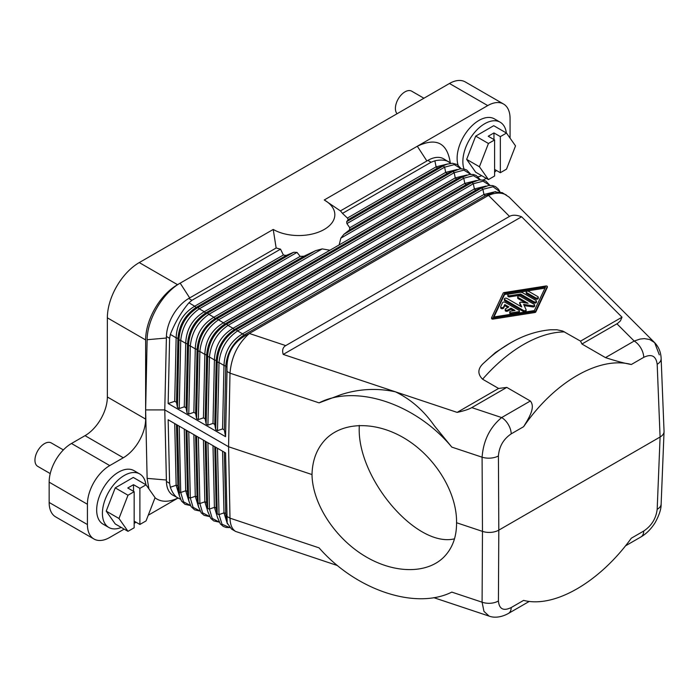 <?xml version="1.0" encoding="UTF-8"?>
<svg xmlns="http://www.w3.org/2000/svg" width="699" height="699" viewBox="0 0 699 699"><rect width="100%" height="100%" fill="white"/><g stroke="black" fill="none" stroke-linecap="round" stroke-linejoin="round"><path stroke-width="1.05" d="M195.624 435.643L197.048 497.321L198.533 506.705L197.048 497.321A2.254 1.337 -1.3 0 0 195.274 496.299L198.656 507.273M616.937 323.812L634.176 341.051L605.483 357.617L581.935 344.022L617.549 323.445L620.424 320.867L622.014 317.197L580.546 341.138L562.712 331.029L556.937 329.771L550.532 329.771C536.692 331.02 523.202 335.485 510.043 343.165A122.893 70.949 -60 0 0 484.101 362.72L495.408 352.532L510.043 343.165M506.495 133.063L493.73 125.698L475.687 136.122L466.661 159.372L475.687 172.216L488.444 179.582L479.418 166.746L488.444 143.487L494.595 139.931L488.217 136.253L493.957 132.932L500.344 136.62L506.495 133.063L515.521 145.899L506.495 169.158L500.344 172.714L494.595 169.403M466.661 159.372L479.418 166.746M49.148 482.161L87.419 504.267A31.577 18.235 -60 0 1 109.752 465.586L123.304 457.766L85.033 435.66L71.473 443.489A31.577 18.235 -60 0 0 49.148 482.161L49.148 502.459A31.577 18.235 120 0 0 55.684 516.911L93.963 539.008A31.577 18.235 120 0 0 109.752 537.444L124.169 529.117M85.033 435.66A31.577 18.235 120 0 0 107.358 396.988L107.358 317.835A45.112 26.046 -60 0 1 139.258 262.579L449.466 83.487A31.577 18.235 -60 0 1 465.254 81.923L503.525 104.02A31.577 18.235 -60 0 1 510.069 118.48L510.069 138.149M423.917 98.236L411.728 91.193A13.534 7.811 120 0 0 401.305 94.819A13.534 7.811 120 0 0 395.398 108.441A13.534 7.811 120 0 0 397.084 113.727M145.908 484.73A30.905 17.842 120 0 0 139.713 473.948L133.972 470.628A30.905 17.842 120 0 0 110.162 478.911A30.905 17.842 120 0 0 96.672 510.008A30.905 17.842 120 0 0 103.076 524.154L108.817 527.465A30.905 17.842 120 0 0 121.25 527.43M148.931 488.924L147.131 478.369L145.637 409.911L147.131 339.723C147.218 319.46 162.806 292.776 180.176 283.156L177.537 284.685L139.258 262.579M123.304 457.766A31.577 18.235 120 0 0 145.637 419.085L145.637 339.932A45.112 26.046 -60 0 1 177.537 284.685M87.419 504.267L87.419 524.556A31.577 18.235 120 0 0 93.963 539.008M134.156 523.359L136.069 522.249M148.258 515.215L177.729 498.204M177.922 498.116L175.3 499.182C167.192 502.336 160.429 501.873 155.012 497.793M529.3 601.393L508.409 613.451A13.534 7.811 60 0 0 511.214 607.545C503.437 611.302 499.173 609.109 498.422 600.957A13.534 8.17 -179.7 0 1 482.092 602.197L451.807 592.105C415.783 610.14 356.088 590.236 319.085 547.867L229.997 518.169C230.207 524.827 232.103 529.257 235.668 531.458L231.535 529.073L227.184 523.027L225.567 452.926L168.144 419.776L169.612 483.306L166.414 481.462L164.772 409.911L145.637 409.911M245.559 335.503C233.379 342.466 227.192 353.004 226.983 367.115L225.751 366.468A2.254 1.267 1.3 0 0 223.986 365.455L219.014 362.519L217.485 430.645L222.562 428.933L224.335 429.955L225.567 436.674L168.144 403.524L169.612 338.307L166.414 336.464A31.577 18.235 -60 0 1 166.449 335.625L164.772 409.911L228.573 446.748L229.997 373.17C231.404 356.839 237.861 343.611 249.377 333.484L245.559 335.503L244.327 334.856A2.254 1.302 -120 0 1 242.553 333.834L237.581 330.907L482.887 189.28A2.254 1.302 -120 0 0 481.122 188.258L488.566 185.488L492.646 185.576L495.425 186.589L498.37 189.114L499.907 191.675M166.414 336.464L164.842 407.054M217.485 430.645L215.711 429.623L214.759 424.433L216.183 360.946A2.254 1.267 1.3 0 0 214.418 359.924L209.438 356.997L207.918 425.123L206.144 424.101L205.191 418.911L206.616 355.424A2.254 1.267 1.3 0 0 204.842 354.402L199.87 351.466A2.254 1.267 -178.7 0 1 198.105 350.444C199.014 336.708 205.2 326.171 216.673 318.831A2.254 1.302 60 0 1 218.446 319.854L463.752 178.228A2.254 1.302 -120 0 0 461.978 177.205L469.422 174.435L473.503 174.523L476.281 175.545L480.379 179.835M214.759 424.433L212.994 423.411L214.418 359.924C215.004 345.988 221.19 335.45 232.985 328.312A2.254 1.302 -120 0 0 234.759 329.334C223.488 336.778 217.293 347.316 216.183 360.946L217.24 361.497C218.149 347.761 224.344 337.215 235.816 329.884A2.254 1.302 60 0 1 237.581 330.907C226.642 338.543 220.447 349.081 219.014 362.519A2.254 1.267 -178.7 0 1 217.24 361.497L215.711 429.623M207.918 425.123L212.994 423.411M205.191 418.911L203.426 417.888L204.842 354.402C205.427 340.465 211.622 329.928 223.418 322.789A2.254 1.302 -120 0 0 225.183 323.812C213.92 331.247 207.725 341.794 206.616 355.424L207.673 355.974C208.582 342.23 214.768 331.693 226.24 324.362A2.254 1.302 60 0 1 228.014 325.385L473.319 183.75A2.254 1.302 -120 0 0 471.554 182.736L478.99 179.966L483.079 180.054L485.849 181.067L489.955 185.366M476.403 180.543L464.809 183.418L223.418 322.789L218.446 319.854C207.498 327.499 201.312 338.036 199.87 351.466L198.35 419.592L203.426 417.888M198.35 419.592L196.576 418.57L195.624 413.38L193.85 412.358L195.274 348.88C195.86 334.935 202.055 324.397 213.85 317.259L208.87 314.332A2.254 1.302 -120 0 0 207.105 313.309L206.048 312.759A2.254 1.302 60 0 1 204.274 311.737L199.302 308.809A2.254 1.302 -120 0 0 197.537 307.787L196.48 307.237A2.254 1.302 60 0 1 194.706 306.214L188.922 302.798L191.928 300.308L280.535 249.159A47.366 27.348 180 0 1 276.219 247.962L188.739 298.473A31.577 18.235 -60 0 0 166.449 335.625M188.774 414.07L187.009 413.048L188.529 344.922L187.472 344.371A2.254 1.267 1.3 0 0 185.707 343.349C186.292 329.412 192.478 318.875 204.274 311.737L300.177 256.367L303.969 256.227L315.625 250.653L207.105 313.309C195.633 320.649 189.446 331.186 188.529 344.922A2.254 1.267 1.3 0 0 190.303 345.944L188.774 414.07L193.85 412.358M184.283 406.835L185.707 343.349L180.735 340.422L179.206 408.548L184.283 406.835L186.056 407.858L187.009 413.048M179.206 408.548L177.441 407.526L176.489 402.336L174.715 401.313L176.139 337.827C176.725 323.89 182.911 313.353 194.706 306.214L283.383 255.013L280.535 249.159M168.144 403.524L174.715 401.313M169.612 338.307L170.346 334.41C174.872 322.798 181.058 312.261 188.922 302.798M170.346 334.41L176.139 337.827A2.254 1.267 -178.7 0 1 177.904 338.849C179.023 325.218 185.209 314.681 196.48 307.237L286.144 255.467L283.383 255.013M300.177 256.367L297.005 252.4L199.302 308.809C188.363 316.446 182.168 326.983 180.735 340.422A2.254 1.267 -178.7 0 1 178.961 339.399C179.87 325.655 186.065 315.118 197.537 307.787L293.702 252.269L286.144 255.467M340.422 210.897L324.266 199.966A36.086 20.839 180 0 1 324.266 229.438A36.086 20.839 180 0 1 273.23 229.438L180.176 283.156L189.682 297.923M324.266 199.966L487.736 105.584A31.577 18.235 -60 0 1 503.525 104.02M139.896 488.365L146.047 484.818L133.291 477.443L115.239 487.867L106.213 511.126L115.239 523.962L127.996 531.327L134.156 527.78L134.156 491.685L127.768 487.998L133.518 484.687L139.896 488.365L139.896 524.46L134.156 521.148M186.056 407.858L187.472 344.371C188.59 330.741 194.776 320.203 206.048 312.759L303.969 256.227M195.624 413.38L197.048 349.893A2.254 1.267 -178.7 0 0 195.274 348.88L190.303 345.944C191.744 332.506 197.931 321.968 208.87 314.332L322.204 248.896L315.625 250.653M196.576 418.57L198.105 350.444L197.048 349.893C198.158 336.263 204.353 325.725 215.615 318.281A2.254 1.302 60 0 1 213.85 317.259L329.937 250.242L322.204 248.896M227.026 516.456L229.997 518.169L228.573 446.748L312.007 474.56C312.374 459.968 317.005 448.12 325.9 439.007C343.995 420.842 378.072 421.244 407.22 439.968C436.394 458.623 457.067 493.302 456.561 522.738L482.476 531.38L482.092 457.198C483.359 440.588 489.877 427.377 501.646 417.565L471.781 407.613L506.784 387.403L498.597 388.452L482.607 379.216C477.19 373.799 477.688 368.303 484.101 362.72M495.617 191.613L483.944 194.471A2.254 1.302 60 0 0 485.718 195.493L494.577 191.919L502.266 192.653L509.16 197.162L654.631 342.632L649.668 339.504L644.391 338.613L640.057 339.067L634.176 341.051A13.534 7.811 60 0 1 643.744 357.338C651.555 353.598 656.029 355.913 657.182 364.301L660.092 437.015L498.806 530.139L498.422 455.958A13.534 7.444 179.7 0 1 482.092 457.198L451.807 447.107C415.783 403.751 356.088 383.847 319.085 402.869L229.997 373.17L227.026 371.457L225.567 436.674M273.23 229.438L276.149 248.005M206.144 424.101L207.673 355.974A2.254 1.267 -178.7 0 0 209.438 356.997C210.88 343.558 217.074 333.021 228.014 325.385L232.985 328.312L474.376 188.948L485.971 186.065M222.562 428.933L223.986 365.455C224.571 351.51 230.757 340.972 242.553 333.834L483.944 194.471L482.887 189.28L493.031 186.755L499.829 191.657M297.005 252.4L293.702 252.269M485.333 186.275L476.15 189.971A2.254 1.302 60 0 1 474.376 188.948L473.319 183.75L483.035 181.19L489.842 185.366M226.983 367.115L227.026 371.457M605.483 357.617C615.898 361.016 624.513 363.305 631.328 364.502C599.55 355.774 554.211 381.951 523.621 426.687C528.584 418.465 535.853 407.456 530.34 401.008L506.784 387.403M581.935 344.022L580.546 341.138M224.335 429.955L225.751 366.468C226.869 352.838 233.055 342.3 244.327 334.856L485.718 195.493L491.502 193.501L488.531 195.405C495.46 192.452 501.419 192.33 506.399 195.047M319.085 402.869L340.929 394.664C358.788 388.845 376.936 387.893 395.372 391.798C410.619 399.12 423.638 410.462 434.402 425.822L451.807 447.107M457.268 169.499L445.674 172.373A2.254 1.302 -120 0 0 447.439 173.396L452.41 171.683A2.254 1.302 60 0 1 454.184 172.705L455.241 177.895A2.254 1.302 -120 0 0 457.006 178.918L461.978 177.205L216.673 318.831L215.615 318.281L457.006 178.918L466.198 175.231M456.622 169.7L447.439 173.396L349.517 229.927L343.891 234.331L452.41 171.683L459.855 168.913L463.935 169.001L466.714 170.014L470.811 174.313M283.226 354.419L521.603 216.786C516.526 214.846 512.498 214.715 509.519 216.402L285.734 345.603C282.798 347.333 281.959 350.269 283.226 354.419L457.137 412.384C463.909 410.916 468.793 409.326 471.781 407.613M235.668 531.458L337.477 565.561M166.414 481.462A31.577 18.235 120 0 0 166.449 482.266A31.577 18.235 120 0 0 172.95 495.25L180.517 499.243M169.612 483.306L170.346 487.247C172.26 492.62 174.864 496.29 178.166 498.256M177.441 425.141L179.39 495.661L181.478 501L185.025 504.337L190.477 505.552M179.39 495.661L177.904 486.277L178.961 491.467A2.254 1.337 -1.3 0 0 180.735 492.489L183.496 501.803L190.425 505.456M226.983 519.942L225.751 513.896A2.254 1.337 -1.3 0 0 223.986 512.874L227.402 523.892M222.57 451.196L223.986 512.874L219.014 514.586L222.02 524.233L229.534 527.535M217.485 448.26L219.014 514.586A2.254 1.337 178.7 0 1 217.24 513.564L216.183 508.374A2.254 1.337 -1.3 0 0 214.418 507.352L217.791 518.326M212.994 445.665L214.418 507.352L209.438 509.064L212.208 518.378L219.128 522.031M207.918 442.738L209.438 509.064A2.254 1.337 178.7 0 1 207.673 508.042L206.616 502.852A2.254 1.337 -1.3 0 0 204.842 501.83L208.223 512.804M203.426 440.143L204.842 501.83L199.87 503.542L202.631 512.848L209.56 516.5M198.35 437.207L199.87 503.542A2.254 1.337 178.7 0 1 198.105 502.52L196.576 436.185M187.009 430.663L188.529 496.989A2.254 1.337 -1.3 0 0 190.303 498.011L193.064 507.325L199.993 510.978M186.056 430.112L187.472 491.799L188.957 501.183L187.472 491.799A2.254 1.337 -1.3 0 0 185.707 490.777L189.088 501.751M447.701 163.968L436.097 166.843L347.42 218.044L342.475 213.396A47.366 27.348 180 0 0 340.413 210.906L427.893 160.394L431.082 162.238L434.874 160.805L436.097 166.843A2.254 1.302 -120 0 0 437.871 167.865L348.207 219.635L346.678 221.679L346.914 223.584L349.771 227.743L445.674 172.373L444.616 167.175L346.914 223.584M450.838 163.321L443.682 158.83A31.577 18.235 120 0 0 427.893 160.394M347.42 218.044L348.207 219.635M224.335 452.218L225.751 513.896L227.184 523.027M176.489 424.59L177.904 486.277A2.254 1.337 -1.3 0 0 176.139 485.255L179.512 496.229M329.937 250.242L455.241 177.895L466.836 175.021M343.891 234.331L340.85 238.132L339.146 244.921M349.517 229.927L349.771 227.743M496.395 170.434A31.577 18.235 -60 0 1 494.595 172.234M457.137 412.384L498.597 388.452M166.449 482.266L164.842 412.698M480.274 179.844L473.459 175.659L463.752 178.228L464.809 183.418A2.254 1.302 60 0 0 466.574 184.44L225.183 323.812L226.24 324.362L471.554 182.736L466.574 184.44L475.766 180.753M494.595 139.931L494.595 176.026L488.444 179.582M461.139 168.791L454.324 164.615L444.616 167.175A2.254 1.302 60 0 0 442.843 166.161L346.678 221.679M498.422 600.957L498.806 530.139A13.526 7.811 180 0 1 482.476 531.38L482.092 602.197L483.961 611.38L489.108 616.107L433.791 597.662M133.518 491.31L133.518 484.687M454.507 538.824C416.63 548.077 357.303 478.658 359.234 427.342L359.251 425.385M342.475 213.396L431.082 162.238M657.182 509.291A13.534 7.855 2.3 0 0 661.14 504.031C661.263 508.837 659.288 514.997 655.208 522.511C651.188 528.925 646.435 533.73 640.948 536.937A13.534 7.811 60 0 1 640.939 536.937A13.534 7.811 60 0 0 643.744 531.03C651.555 525.788 656.029 518.544 657.182 509.291L660.092 437.015A13.526 7.811 -0 0 0 664.05 431.676A13.526 7.811 -0 0 0 664.05 431.318L661.14 358.526C660.887 352.174 658.711 346.879 654.631 342.632L659.332 354.874M249.342 333.458L488.496 195.388M475.687 136.122L488.444 143.487M426.879 160.98L417.312 146.248C436.22 137.275 447.203 142.788 450.278 162.806M523.621 426.687L511.214 433.852A13.534 7.811 -120 0 0 501.646 417.565L530.34 401.008M511.214 607.545L523.621 600.38C554.211 608.41 599.55 582.241 631.328 538.195L643.744 531.03M456.561 522.738C456.657 536.867 452.445 548.296 443.926 557.033C426.591 574.438 392.864 573.696 363.428 555.251C333.973 536.876 312.427 503.07 312.007 474.56M127.996 531.327L118.979 518.492L127.996 495.233L134.156 491.685M470.707 174.322L463.891 170.137L454.184 172.705L340.85 238.132M494.577 191.919L491.502 193.501M521.603 216.786L622.014 317.197M491.642 317.757L491.615 318.753L492.568 319.172L534.761 312.532A1.503 0.865 0 0 0 535.81 311.92L547.317 287.333M146.047 484.818L155.073 497.653L146.047 520.912L139.896 524.46M486.242 178.306L483.184 180.071M506.356 132.985A30.905 17.842 120 0 0 500.161 122.194L494.42 118.882A30.905 17.842 120 0 0 470.61 127.157A30.905 17.842 120 0 0 457.12 158.254A30.905 17.842 120 0 0 458.072 165.078M63.373 449.92L51.289 442.948A13.534 7.811 120 0 0 40.857 446.574A13.534 7.811 120 0 0 34.95 460.187A13.534 7.811 120 0 0 37.755 466.382L50.232 473.59M448.889 161.845C445.429 159.922 440.754 159.573 434.874 160.805M447.054 164.178L437.871 167.865L447.054 164.178L452.375 163.26L457.146 164.492L461.244 168.791M139.713 473.948A30.905 17.842 120 0 0 115.903 482.223A30.905 17.842 120 0 0 102.412 513.319A30.905 17.842 120 0 0 108.817 527.465M500.161 122.194A30.905 17.842 120 0 0 476.351 130.477A30.905 17.842 120 0 0 462.86 161.574A30.905 17.842 120 0 0 464.022 169.018M478.072 176.83A30.905 17.842 120 0 0 481.698 175.685M115.239 487.867L127.996 495.233M106.213 511.126L118.979 518.492M500.344 136.62L500.344 172.714M493.957 139.564L493.957 132.932M494.001 316.935L504.591 294.506L544.958 288.154M500.737 307.621A1.503 0.865 0 0 0 500.685 307.848A1.503 0.865 0 0 0 501.996 308.713A1.503 0.865 0 0 0 503.638 308.076L504.783 305.664L507.893 307.455M509.746 311.972L509.746 313.082A1.503 0.865 0 0 0 511.642 313.921L518.326 312.864A1.503 0.865 0 0 0 519.436 312.025L519.436 310.924A1.503 0.865 0 0 0 518.999 310.312L505.071 302.274A1.503 0.865 0 0 0 502.564 302.658L500.737 306.52A1.503 0.865 0 0 0 500.685 306.747A1.503 0.865 0 0 0 501.996 307.604A1.503 0.865 0 0 0 503.638 306.966L504.783 304.554L508.846 306.905L505.657 308.748A1.503 0.865 0 0 0 505.22 309.36A1.503 0.865 0 0 0 506.146 310.164A1.503 0.865 0 0 0 507.78 309.972L510.969 308.128L515.041 310.478L510.864 311.134A1.503 0.865 0 0 0 509.746 311.972A1.503 0.865 0 0 0 511.642 312.811L518.326 311.763A1.503 0.865 0 0 0 519.436 310.924M505.22 309.36L505.22 310.461A1.503 0.865 0 0 0 506.146 311.265A1.503 0.865 0 0 0 507.78 311.081L510.969 309.238L513.538 310.714M507.824 294.908L507.824 296.009A1.503 0.865 0 0 0 509.72 296.848L520.58 295.135L533.905 302.833A1.503 0.865 0 0 0 535.539 303.025A1.503 0.865 0 0 0 536.474 302.221L536.474 301.112A1.503 0.865 0 0 0 536.028 300.5L522.703 292.802A3.006 1.739 0 0 0 519.794 292.357L508.933 294.069A1.503 0.865 0 0 0 507.824 294.908A1.503 0.865 0 0 0 509.72 295.747L520.58 294.034L533.905 301.732A1.503 0.865 0 0 0 535.539 301.916A1.503 0.865 0 0 0 536.474 301.112M524.18 305.585L532.734 306.905L532.734 305.795A1.503 0.865 0 0 0 534.63 304.965A1.503 0.865 0 0 0 534.185 304.345L520.266 296.306A1.503 0.865 0 0 0 518.623 296.123A1.503 0.865 0 0 0 517.697 296.926A1.503 0.865 0 0 0 518.134 297.538L528.095 303.287L520.633 302.134L519.689 302.553L521.716 306.966L506.897 298.412A1.503 0.865 0 0 0 505.255 298.228A1.503 0.865 0 0 0 504.329 299.023L504.329 300.133A1.503 0.865 0 0 0 504.774 300.745L523.551 311.588A1.503 0.865 0 0 0 525.194 311.78A1.503 0.865 0 0 0 526.12 310.976A1.503 0.865 0 0 0 526.067 310.749M519.715 303.541L521.008 306.564M517.697 296.926L517.697 298.027A1.503 0.865 0 0 0 518.134 298.639L525.482 302.877M532.734 306.905A1.503 0.865 0 0 0 534.63 306.066L534.63 304.965M526.198 292.016L526.198 293.117A1.503 0.865 0 0 0 526.644 293.729L535.705 298.962A1.503 0.865 0 0 0 537.339 299.155A1.503 0.865 0 0 0 538.274 298.351L538.274 297.241A1.503 0.865 0 0 0 537.828 296.629L528.767 291.396A1.503 0.865 0 0 0 527.133 291.212A1.503 0.865 0 0 0 526.198 292.016A1.503 0.865 0 0 0 526.644 292.628L535.705 297.861A1.503 0.865 0 0 0 537.339 298.045A1.503 0.865 0 0 0 538.274 297.241M504.197 292.566L546.391 285.926L547.343 286.345L535.81 310.819A1.503 0.865 0 0 1 534.761 311.422L492.568 318.062L491.615 317.643L503.14 293.169A1.503 0.865 0 0 1 504.197 292.566M504.591 293.397L545.517 286.957L534.359 310.583L493.442 317.031L504.591 293.397L504.591 294.506M510.969 309.238L510.969 308.128M504.783 305.664L504.783 304.554M520.58 295.135L520.58 294.034M504.329 299.023A1.503 0.865 0 0 0 504.774 299.644L523.551 310.487A1.503 0.865 0 0 0 525.194 310.671A1.503 0.865 0 0 0 526.12 309.875A1.503 0.865 0 0 0 526.067 309.648L523.63 304.388L532.734 305.795M166.31 338.036L147.131 339.723M177.441 407.526L178.961 339.399L177.904 338.849L176.489 402.336M449.466 83.487L487.736 105.584M49.148 502.459L87.419 524.556M235.816 329.884L234.759 329.334L476.15 189.971L481.122 188.258L235.816 329.884M191.928 300.308L188.739 298.473M482.607 379.216A130.818 75.527 -60 0 1 564.556 331.903M145.637 339.932L107.358 317.835M145.637 419.085L107.358 396.988M215.72 447.238L217.24 513.564L216.183 508.374L214.768 446.687M206.144 441.716L207.673 508.042L206.616 502.852L205.2 441.165M193.859 434.621L195.274 496.299L190.303 498.011L188.774 431.685M184.291 429.09L185.707 490.777L180.735 492.489L179.206 426.163M174.715 423.568L176.139 485.255L170.346 487.247M643.744 357.338L631.328 364.502M498.422 455.958C499.173 446.478 503.437 439.112 511.214 433.852M166.31 480.012L147.131 478.369M285.734 345.603L249.377 333.484M71.473 443.489L109.752 465.586M661.14 504.031A13.534 7.855 2.3 0 0 661.14 504.023L664.05 431.676M509.519 216.402L488.531 195.405M657.182 364.301A13.534 7.759 -2.3 0 0 661.14 358.526M507.78 311.081L507.78 309.972M511.642 313.921L511.642 312.811M518.326 312.864L518.326 311.763M503.638 308.076L503.638 306.966M509.72 296.848L509.72 295.747M533.905 302.833L533.905 301.732M523.551 311.588L523.551 310.487M504.774 300.745L504.774 299.644M518.134 298.639L518.134 297.538M519.715 303.768L519.715 302.658M526.644 293.729L526.644 292.628M535.705 298.962L535.705 297.861M492.568 319.172L492.568 318.062M534.761 312.532L534.761 311.422M535.81 311.92L535.81 310.819M547.317 287.56L547.317 286.459M229.587 527.588L226.057 527.439L223.278 526.426L220.334 523.901L217.669 517.758M219.18 522.127L213.711 520.895L210.766 518.37L208.101 512.236M209.613 516.596L204.143 515.373L201.198 512.848L198.533 506.705M188.957 501.183L191.054 506.522L194.593 509.859L200.045 511.074M508.409 613.451C503.193 616.422 495.591 618.571 489.108 616.107M640.939 536.937L625.456 545.875M500.685 307.848L500.685 306.747M526.12 310.976L526.12 309.875M519.689 303.654L519.689 302.553M491.615 318.753L491.615 317.643M547.343 287.446L547.343 286.345"/></g></svg>
